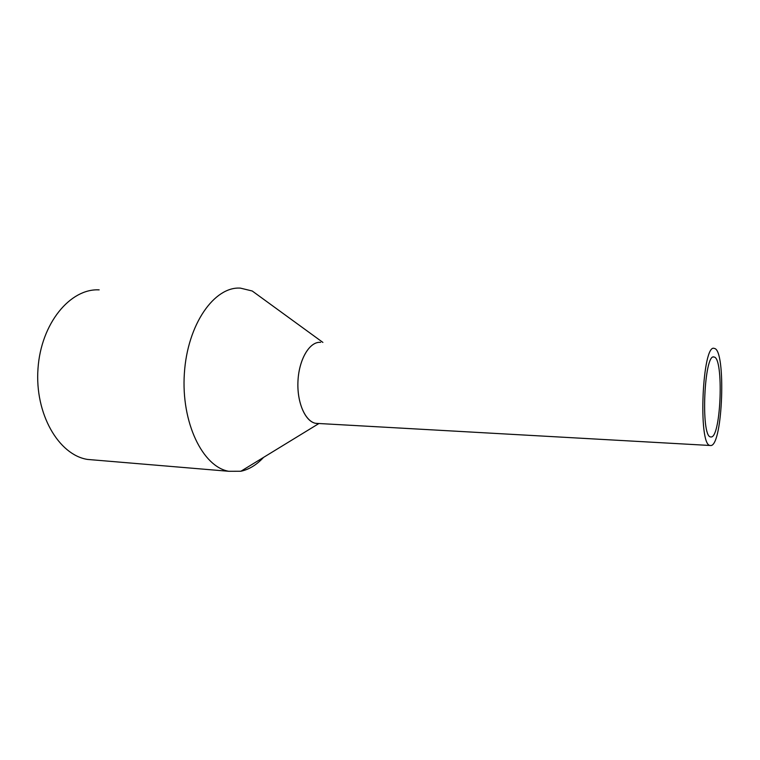 <?xml version="1.0" encoding="UTF-8"?>
<svg xmlns="http://www.w3.org/2000/svg" width="760" height="760" viewBox="0 0 760 760"><rect width="100%" height="100%" fill="white"/><g stroke="black" fill="none" stroke-linecap="round" stroke-linejoin="round"><path stroke-width="1.14" d="M714.295 348.431C702.439 342.817 697.841 444.581 709.973 445.474L710.97 445.541C722.883 444.828 726.208 349.448 714.352 348.441L714.295 348.431M318.022 423.472L318.022 423.472C306.926 424.241 297.122 405.051 297.91 382.498C298.547 359.936 309.558 341.154 320.606 342.38C309.956 341.231 299.231 358.596 298.015 380.304C296.656 401.992 305.188 421.847 315.856 423.339L709.973 445.474M714.001 357.01C704.225 352.858 700.549 436.192 710.505 436.924L711.265 436.981C721.078 436.829 723.89 357.827 714.115 357.029L714.001 357.01M263.549 457.397C256.642 464.863 249.09 469.48 240.891 471.248L228.826 471.295C202.758 466.963 180.994 422.57 184.366 373.407C187.445 324.206 214.415 286.235 240.426 288.125L252.225 290.995L265.477 300.637M99.161 289.873C70.347 288.22 41.059 323.276 38 368.543C34.618 413.772 58.681 454.983 87.523 459.43L94.953 460.056M713.459 357.019L714.115 357.029M322.886 342.418L252.225 290.995M318.934 423.519L240.891 471.248M87.523 459.43L228.826 471.295"/></g></svg>
